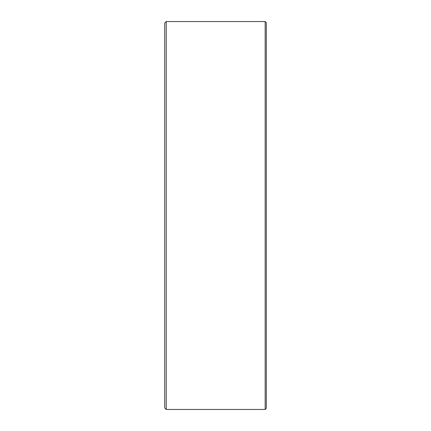 <?xml version="1.0" encoding="UTF-8"?>
<svg xmlns="http://www.w3.org/2000/svg" width="431" height="431" viewBox="0 0 431 431"><rect width="100%" height="100%" fill="white"/><g stroke="black" fill="none" stroke-linecap="round" stroke-linejoin="round"><path stroke-width="0.65" d="M265.173 21.55L266.299 22.681L266.299 408.319L265.173 409.45L265.173 21.55L166.226 21.55L166.226 409.45L265.173 409.45M166.226 409.45L164.701 407.925L164.701 23.075L166.226 21.55"/></g></svg>
